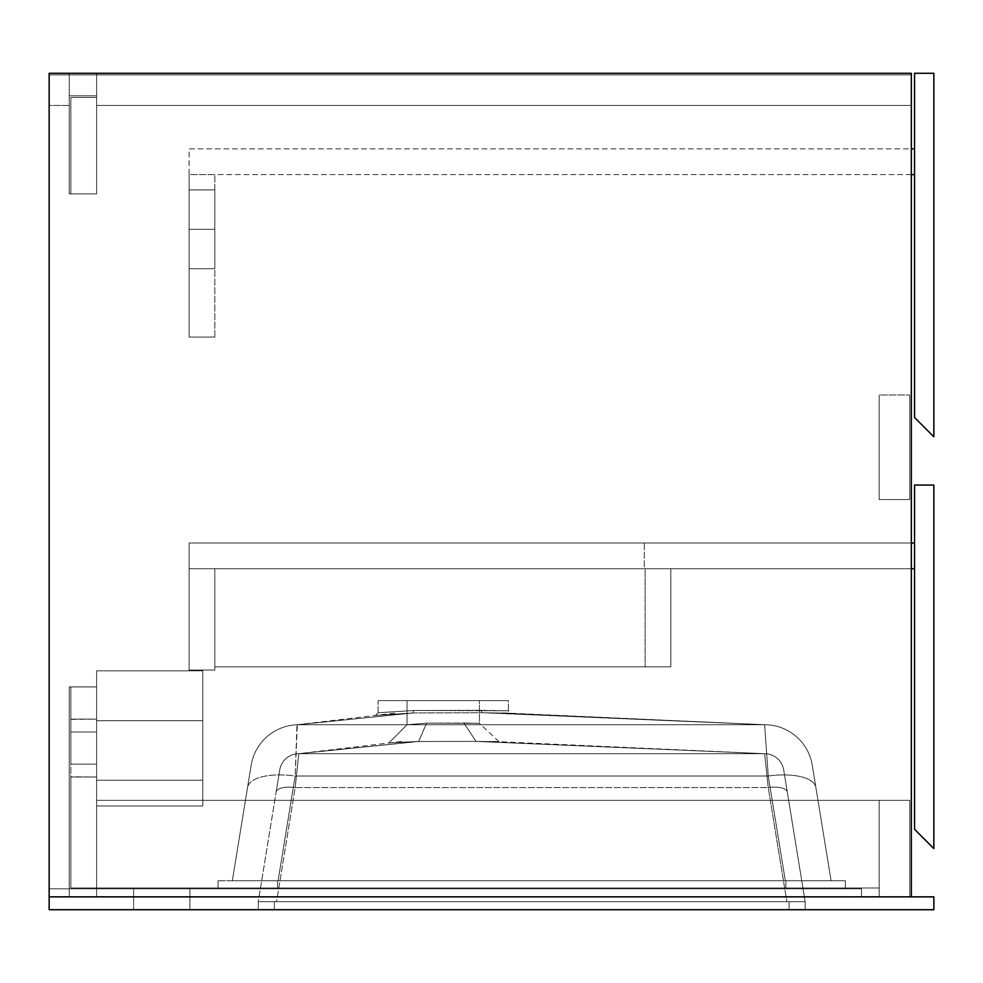 <?xml version="1.0" encoding="UTF-8"?>
<svg xmlns="http://www.w3.org/2000/svg" width="983" height="983" viewBox="0 0 983 983"><rect width="100%" height="100%" fill="white"/><g stroke="black" fill="none" stroke-linecap="round" stroke-linejoin="round"><path stroke-width="0.74" stroke-dasharray="4.92 3.69" d="M96.604 105.451L911.327 105.451L96.604 105.451L911.327 105.451L911.327 74.892L49.15 74.892L49.15 105.451L69.252 105.451L69.252 95.793L96.604 95.793L96.604 105.451L96.604 95.793L69.252 95.793L69.252 105.451L49.15 105.451L49.15 74.892L911.327 74.892L911.327 105.451L911.327 74.892L911.327 105.451L96.604 105.451L96.604 95.793L96.604 105.451M49.15 74.892L49.15 105.451L49.15 74.892L911.327 74.892L49.15 74.892M69.252 105.451L49.15 105.451L69.252 105.451L69.252 95.793L69.252 105.451M96.604 95.793L69.252 95.793L96.604 95.793M911.327 896.852L911.327 73.283L49.15 73.283L49.15 896.852L911.327 896.852L911.327 73.283L911.327 896.852L96.604 896.852L96.604 686.933L69.252 686.933L69.252 896.852L49.15 896.852L49.15 73.283L69.252 73.283L69.252 193.921L96.604 193.921L96.604 73.283L911.327 73.283L911.327 896.852L49.15 896.852L49.15 73.283L49.15 896.852L911.327 896.852L911.327 73.283L49.15 73.283L911.327 73.283L96.604 73.283L96.604 193.921L96.604 73.283L96.604 193.921L69.252 193.921L69.252 73.283L69.252 193.921L96.604 193.921L69.252 193.921L69.252 73.283L96.604 73.283L96.604 193.921L69.252 193.921L69.252 73.283L49.15 73.283L49.15 896.852L49.15 73.283L911.327 73.283L911.327 896.852L49.15 896.852L69.252 896.852L69.252 686.933L69.252 896.852L69.252 686.933L96.604 686.933L69.252 686.933L96.604 686.933L96.604 896.852L96.604 686.933L96.604 896.852L69.252 896.852L69.252 686.933L96.604 686.933L96.604 896.852L911.327 896.852L49.15 896.852L911.327 896.852M69.252 193.921L69.252 73.283L69.252 193.921L96.604 193.921L69.252 193.921L69.252 73.283L96.604 73.283L96.604 193.921L96.604 73.283L96.604 193.921L69.252 193.921M69.252 896.852L69.252 686.933L69.252 896.852L96.604 896.852L96.604 686.933L96.604 896.852L96.604 686.933L69.252 686.933L96.604 686.933L69.252 686.933L69.252 896.852M70.862 97.403L70.862 193.921L96.604 193.921L96.604 97.403L70.862 97.403L96.604 97.403L96.604 193.921L96.604 97.403L96.604 193.921L70.862 193.921L70.862 97.403L70.862 193.921L70.862 97.403L96.604 97.403L70.862 97.403M70.862 193.921L96.604 193.921L70.862 193.921M96.604 719.114L70.862 719.114L70.862 686.933L96.604 686.933L96.604 719.114L96.604 686.933L70.862 686.933L70.862 719.359L96.604 719.114L96.604 777.012L70.862 777.012L70.862 888.005L96.604 888.005L96.604 777.012L96.604 888.005L70.862 888.005L70.862 777.012L96.604 777.012L96.604 888.005L96.604 731.979L96.604 777.012L70.862 777.012L70.862 888.005L70.862 776.767L96.604 777.012L70.862 777.012L70.862 719.359L70.862 764.147L96.604 764.147L70.862 764.147L70.862 731.979L96.604 731.979L70.862 731.979L70.862 719.114L96.604 719.114L70.862 719.114L96.604 719.114L70.862 719.114L96.604 719.114L70.862 719.114L70.862 731.979L96.604 731.979L96.604 719.114M96.604 686.933L70.862 686.933L96.604 686.933M70.862 888.005L96.604 888.005L70.862 888.005M96.604 764.147L96.604 731.979L70.862 731.979L70.862 764.147L96.604 764.147L70.862 764.147L70.862 777.012L96.604 777.012L96.604 764.147M96.604 777.012L70.862 777.012L96.604 777.012M909.717 800.346L909.717 896.852L909.717 800.346L879.158 800.346L909.717 800.346L879.158 800.346L879.158 896.852L879.158 800.346L879.158 896.852L909.717 896.852L879.158 896.852L909.717 896.852L909.717 800.346L879.158 800.346L879.158 896.852L909.717 896.852L909.717 800.346M933.85 73.283L914.546 73.283L914.546 417.505L933.85 436.808L933.85 73.283L933.85 436.808L914.546 417.505L914.546 73.283L933.85 73.283M911.327 174.618L189.092 174.618L189.092 148.875L914.546 148.875L914.546 174.618L914.546 148.875L189.092 148.875L189.092 174.618L911.327 174.618M189.092 174.618L189.092 337.083L214.835 337.083L214.835 174.618L189.092 174.618L214.835 174.618L189.092 174.618L214.835 174.618L214.835 337.083L189.092 337.083L189.092 174.618L189.092 337.083L214.835 337.083L189.092 337.083L189.092 174.618M914.546 148.875L914.546 174.618L914.546 148.875M214.835 229.309L214.835 189.903L214.835 229.309L189.092 229.309L214.835 229.309L214.835 189.903L214.835 229.309L189.092 229.309L189.092 189.903L189.092 229.309L214.835 229.309L214.835 189.903L214.835 229.309L189.092 229.309L189.092 189.903L189.092 229.309L214.835 229.309L214.835 189.903L214.835 229.309L189.092 229.309L189.092 189.903L189.092 229.309L214.835 229.309L214.835 268.715L214.835 189.903L214.835 268.715L214.835 189.903L214.835 268.715L214.835 189.903L214.835 268.715L214.835 189.903L214.835 229.309L189.092 229.309L189.092 189.903L189.092 268.715L189.092 189.903L189.092 268.715L189.092 189.903L189.092 268.715L189.092 189.903L189.092 268.715L189.092 189.903L189.092 229.309L214.835 229.309L214.835 268.715L214.835 229.309L189.092 229.309L189.092 268.715L189.092 229.309L214.835 229.309L214.835 268.715L214.835 229.309L189.092 229.309L189.092 268.715L189.092 229.309L214.835 229.309L214.835 268.715L214.835 229.309L189.092 229.309L189.092 268.715L189.092 229.309L214.835 229.309L214.835 268.715L214.835 229.309M214.835 337.083L214.835 174.618L214.835 337.083M189.092 229.309L189.092 268.715L189.092 229.309M96.604 805.974L202.768 805.974L202.768 670.848L96.604 670.848L96.604 805.974L96.604 670.848L202.768 670.848L96.604 670.848L202.768 670.848L202.768 720.723L96.604 720.723L202.768 720.723L202.768 780.232L96.604 780.232L202.768 780.232L202.768 805.974L96.604 805.974L202.768 805.974L96.604 805.974L96.604 670.848L96.604 805.974L202.768 805.974L202.768 670.848L202.768 805.974L96.604 805.974L202.768 805.974L202.768 780.232L96.604 780.232L96.604 805.974L96.604 670.848L96.604 780.232L202.768 780.232L202.768 720.723L96.604 720.723L202.768 720.723L202.768 670.848L96.604 670.848L202.768 670.848L96.604 670.848L202.768 670.848L202.768 805.974L96.604 805.974L96.604 670.848L96.604 805.974M202.768 805.974L202.768 670.848L202.768 805.974M909.717 394.982L909.717 499.548L909.717 394.982L879.158 394.982L909.717 394.982L879.158 394.982L879.158 499.548L879.158 394.982L879.158 499.548L909.717 499.548L879.158 499.548L909.717 499.548L909.717 394.982L879.158 394.982L879.158 499.548L909.717 499.548L909.717 394.982M933.85 485.061L914.546 485.061L914.546 829.296L933.85 848.599L933.85 485.061L933.85 848.599L914.546 829.296L914.546 485.061L933.85 485.061M189.092 542.972L914.546 542.972L914.546 568.715L189.092 568.715L911.327 568.715L189.092 568.715L644.307 568.715L189.092 568.715L189.092 542.972L644.307 542.972L189.092 542.972L189.092 568.715L189.092 542.972L911.327 542.972L189.092 542.972L189.092 568.715L914.546 568.715L914.546 542.972L189.092 542.972L189.092 568.715L189.092 542.972L189.092 568.715L644.307 568.715L644.307 542.972L644.307 568.715L644.307 542.972L189.092 542.972L189.092 568.715L644.307 568.715L644.307 542.972L189.092 542.972M914.546 542.972L914.546 568.715L914.546 542.972M189.092 568.715L189.092 670.05L214.835 670.05L214.835 568.715L189.092 568.715L189.092 670.05L189.092 568.715L214.835 568.715L214.835 670.05L214.835 568.715L189.092 568.715L189.092 670.05L214.835 670.05L189.092 670.05L214.835 670.05L214.835 568.715L189.092 568.715L214.835 568.715L189.092 568.715L189.092 670.05L214.835 670.05L189.092 670.05L189.092 568.715L214.835 568.715L214.835 670.05L214.835 568.715L214.835 670.05L189.092 670.05L189.092 568.715L189.092 670.05L214.835 670.05L214.835 568.715L189.092 568.715M214.835 568.715L214.835 666.83L214.835 568.715L214.835 666.83L670.848 666.83L670.848 568.715L214.835 568.715L214.835 666.83L670.848 666.83L670.848 568.715L670.848 666.83L670.848 568.715L214.835 568.715L214.835 666.83L214.835 568.715L214.835 666.83L645.118 666.83L645.118 568.715L214.835 568.715L214.835 666.83L645.118 666.83L645.118 568.715L645.118 666.83L645.118 568.715L214.835 568.715L670.848 568.715L214.835 568.715M214.835 666.83L670.848 666.83L214.835 666.83M879.158 888.005L96.604 888.005L96.604 800.346L879.158 800.346L879.158 888.005L96.604 888.005L879.158 888.005L879.158 800.346L96.604 800.346L96.604 888.005L879.158 888.005L879.158 800.346L96.604 800.346L879.158 800.346L879.158 888.005L96.604 888.005L96.604 800.346L96.604 888.005L879.158 888.005L879.158 800.346L96.604 800.346L96.604 888.005L879.158 888.005L96.604 888.005L96.604 800.346L879.158 800.346L96.604 800.346L879.158 800.346L879.158 888.005M96.604 888.005L96.604 800.346L96.604 888.005M133.602 888.816L189.903 888.816L189.903 909.717L133.602 909.717L133.602 888.816L133.602 909.717L189.903 909.717L133.602 909.717L189.903 909.717L189.903 888.816L133.602 888.816M475.317 723.23L426.597 723.144L407.048 724.741L407.048 700.609L479.434 700.609L479.434 723.341L475.317 723.23M508.395 710.795L508.395 700.609L378.099 700.609L378.099 712.749L413.843 710.512L508.395 710.795L413.843 710.512L378.099 712.749L378.099 700.609L508.395 700.609L508.395 710.795L501.133 710.648L508.395 710.795L511.025 713.265L501.662 713.056L511.025 713.265M789.079 901.681L805.163 901.681L786.867 901.681L804.819 901.681L789.079 901.681L789.079 909.717L805.163 909.717L805.163 901.681L787.309 792.138L805.163 901.681L258.259 901.681L276.567 901.681L258.259 901.681L276.567 901.681L295.17 787.543L768.251 787.543L786.867 901.681L768.251 787.543L295.17 787.543L276.567 901.681L786.867 901.681L768.251 787.543A19.304 7.606 170.7 0 1 787.309 792.138L805.163 901.681L787.309 792.138A19.304 7.606 170.7 0 0 768.251 787.543L786.867 901.681L805.163 901.681L789.079 901.681L805.163 901.681L805.163 909.717L789.079 909.717L789.079 901.681L789.079 909.717L274.343 909.717L274.343 901.681L258.259 901.681L276.125 792.138A19.304 7.606 -170.7 0 1 295.17 787.543L276.567 901.681L258.259 901.681L276.567 901.681L295.17 787.543A19.304 7.606 -170.7 0 0 276.125 792.138L258.259 901.681L258.259 909.717L274.343 909.717L258.259 909.717L258.259 901.681L274.343 901.681L274.343 909.717L274.343 901.681L789.079 901.681L274.343 901.681L274.343 909.717L789.079 909.717L789.079 901.681M247.544 787.469L232.332 880.768L247.544 787.469A48.253 19.033 -170.7 0 1 295.17 776.005L768.251 776.005L785.331 880.768L278.091 880.768L295.17 776.005L278.091 880.768L785.331 880.768L768.251 776.005L295.17 776.005L278.091 880.768L232.332 880.768L247.544 787.469L232.332 880.768L278.091 880.768L295.17 776.005A48.253 19.033 -170.7 0 0 247.544 787.469A48.253 19.033 9.3 0 1 295.17 776.005L296.964 724.778A48.253 48.253 0 0 0 251.169 765.229A48.253 48.253 0 0 1 296.989 724.778L296.989 724.778A48.253 48.253 0 0 0 251.169 765.229L247.544 787.469L251.169 765.229A48.253 48.253 0 0 1 296.989 724.778L295.17 776.005L768.251 776.005A48.253 19.033 170.7 0 1 815.878 787.469L831.09 880.768L812.253 765.229L831.09 880.768L785.331 880.768L768.251 776.005L785.331 880.768L831.09 880.768L815.878 787.469A48.253 19.033 170.7 0 0 768.251 776.005L764.627 724.741L297.308 724.741L764.627 724.741L768.251 776.005A48.253 19.033 -9.3 0 1 815.878 787.469L812.253 765.229A48.253 48.253 0 0 0 765.376 724.741A48.253 48.253 0 0 1 812.253 765.229A48.253 48.253 0 0 0 765.376 724.741L765.376 724.741A48.253 48.253 0 0 1 812.253 765.229L815.878 787.469A48.253 19.033 -9.3 0 0 768.251 776.005L764.627 724.741L768.251 776.005L295.17 776.005L297.308 724.741L413.241 712.958L296.964 724.778L295.17 776.005A48.253 19.033 9.3 0 0 247.544 787.469M412.823 712.945L482.85 712.736L765.585 724.754L297.308 724.741L413.229 712.958L375.592 715.403L413.241 712.958L297.308 724.741L765.585 724.754L501.649 713.056L765.585 724.754L482.85 712.736L412.823 712.945M378.099 700.609L508.395 700.609L378.099 700.609M479.434 700.609L407.048 700.609L479.434 700.609L407.048 700.609L407.048 724.741L426.597 723.144L479.434 723.341L479.434 700.609M412.811 712.97L413.843 710.512L412.811 712.97L413.843 710.512L378.099 712.749L413.843 710.512L412.811 712.97L375.42 715.427L413.229 712.958M413.843 710.512L480.957 710.328L482.579 712.749L480.957 710.328L413.843 710.512M480.957 710.328L501.133 710.648L480.957 710.328L482.579 712.749L503.579 713.093L482.579 712.749L480.957 710.328M279.75 769.886L276.899 787.383L279.75 769.886A19.304 19.304 0 0 1 298.795 753.691A19.304 19.304 0 0 0 279.75 769.886L276.125 792.138A19.304 7.606 9.3 0 1 295.17 787.543L298.795 753.691A19.304 19.304 0 0 0 279.75 769.886A19.304 19.304 0 0 1 298.795 753.691L295.17 787.543L768.251 787.543L764.627 753.691A19.304 19.304 0 0 1 783.684 769.886A19.304 19.304 0 0 0 764.627 753.691L298.795 753.691L764.627 753.691L768.251 787.543A19.304 7.606 -9.3 0 1 787.309 792.138L783.684 769.886A19.304 19.304 0 0 0 764.627 753.691A19.304 19.304 0 0 1 783.684 769.886L787.309 792.138A19.304 7.606 -9.3 0 0 768.251 787.543L764.627 753.691L768.251 787.543L295.17 787.543L298.795 753.691L295.17 787.543A19.304 7.606 9.3 0 0 276.125 792.138L279.75 769.886M475.244 741.379L764.627 753.691L298.795 753.691L417.603 741.514L475.231 741.379L499.032 741.71L475.244 741.379L764.627 753.691L475.244 741.379L418.635 741.489L394.81 742.497L418.635 741.489L298.795 753.691L417.603 741.514L298.795 753.691L764.627 753.691L475.244 741.379L417.603 741.514L418.635 741.489L426.597 723.144L407.048 724.741L426.597 723.144L418.635 741.489L417.628 741.514C379.757 743.234 379.757 743.234 417.628 741.514C379.757 743.234 379.757 743.234 417.628 741.514L418.635 741.489L426.597 723.144L463.89 723.009L475.981 741.379L475.231 741.379L475.981 741.379L463.89 723.009L426.597 723.144L418.635 741.489L417.603 741.514L475.231 741.379C506.614 741.796 506.614 741.796 475.244 741.379C506.614 741.796 506.614 741.796 475.244 741.379L475.981 741.379L475.244 741.379M463.89 723.009L475.981 741.379L463.89 723.009L479.434 723.341L463.89 723.009M218.042 880.768L218.042 888.816L277.562 888.816L277.562 880.768L218.042 880.768L277.562 880.768L277.562 888.816L785.859 888.816L785.859 880.768L277.562 880.768L785.859 880.768L785.859 888.816L845.38 888.816L845.38 880.768L785.859 880.768L845.38 880.768L845.38 888.816L845.38 880.768L845.38 888.816L785.859 888.816L785.859 880.768L785.859 888.816L277.562 888.816L277.562 880.768L277.562 888.816L218.042 888.816L218.042 880.768L218.042 888.816L218.042 880.768L845.38 880.768L218.042 880.768M785.331 880.768L232.332 880.768L785.331 880.768M258.259 909.717L258.259 901.681L258.259 909.717M805.163 909.717L805.163 901.681L805.163 909.717L258.566 909.717L805.163 909.717M49.15 909.717L49.15 888.816L49.15 909.717L933.85 909.717L933.85 896.852L49.15 896.852L49.15 888.816L861.464 888.816L49.15 888.816L861.464 888.816L861.464 896.852L49.15 896.852L861.464 896.852L861.464 888.816L861.464 896.852L861.464 888.816L49.15 888.816L49.15 896.852L933.85 896.852L933.85 909.717L49.15 909.717M277.562 888.816L845.38 888.816L277.562 888.816M49.15 896.852L861.464 896.852L49.15 896.852M214.835 189.903L189.092 189.903L214.835 189.903M214.835 268.715L189.092 268.715L214.835 268.715M765.671 724.754L499.769 712.761M394.785 713.13L296.338 724.827M378.099 712.749L375.42 715.427M764.627 753.691L491.819 741.379M401.42 741.489L298.795 753.691M388.801 743.001L407.048 724.741L388.801 743.001M499.032 741.71L479.434 723.341"/><path stroke-width="1.47" d="M49.15 73.283L49.15 896.852L49.15 73.283L911.327 73.283L911.327 896.852L911.327 73.283L49.15 73.283M933.85 436.808L933.85 73.283L933.85 436.808L914.546 417.505L914.546 73.283L933.85 73.283L914.546 73.283L914.546 417.505L933.85 436.808M914.546 174.618L911.327 174.618L914.546 174.618M911.327 148.875L914.546 148.875L911.327 148.875M933.85 848.599L933.85 485.061L933.85 848.599L914.546 829.296L914.546 485.061L933.85 485.061L914.546 485.061L914.546 829.296L933.85 848.599M914.546 542.972L911.327 542.972L914.546 542.972M911.327 568.715L914.546 568.715L911.327 568.715M933.85 909.717L49.15 909.717L49.15 896.852L933.85 896.852L933.85 909.717L933.85 896.852L49.15 896.852L49.15 909.717L933.85 909.717"/></g></svg>

